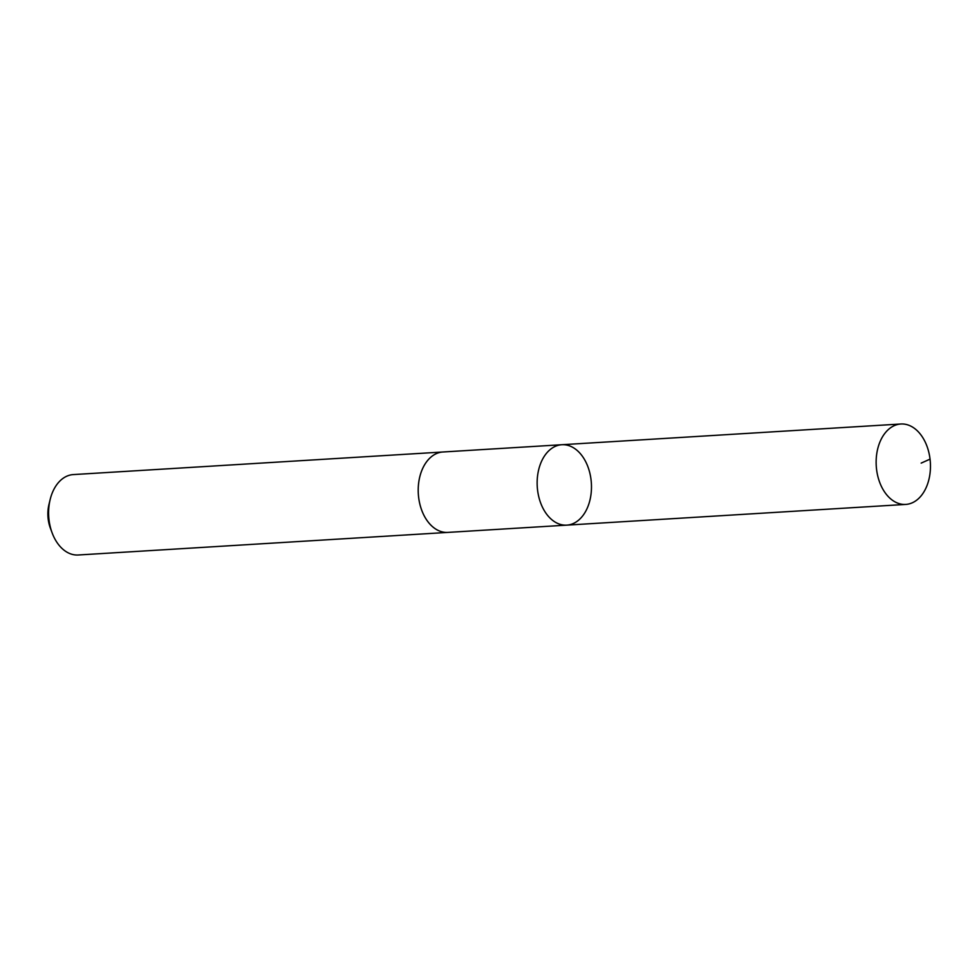 <?xml version="1.0" encoding="UTF-8"?>
<svg xmlns="http://www.w3.org/2000/svg" width="979" height="979" viewBox="0 0 979 979"><rect width="100%" height="100%" fill="white"/><g stroke="black" fill="none" stroke-linecap="round" stroke-linejoin="round"><path stroke-width="1.47" d="M448.272 532.38A40.286 27.106 -93.5 0 1 447.844 532.405A40.274 27.106 -93.5 0 1 432.62 526.739A40.274 27.106 -93.5 0 1 418.755 482.292A40.274 27.106 -93.5 0 1 442.924 451.992L561.848 444.723A40.274 27.106 86.5 0 0 537.679 475.023A40.274 27.106 86.5 0 0 551.544 519.47A40.274 27.106 86.5 0 0 566.768 525.136A40.274 27.106 86.5 0 0 591.365 483.271A40.274 27.106 86.5 0 0 561.848 444.723A40.274 27.106 86.5 0 0 537.679 475.023A40.274 27.106 86.5 0 0 551.544 519.47A40.274 27.106 86.5 0 0 566.768 525.136L905.759 504.418A40.286 27.106 -93.5 0 1 890.535 498.752A40.286 27.106 -93.5 0 1 876.67 454.305A40.286 27.106 -93.5 0 1 900.839 424.005A40.286 27.106 -93.5 0 1 916.063 429.659A40.286 27.106 -93.5 0 1 929.928 474.117A40.286 27.106 -93.5 0 1 905.759 504.418M566.768 525.136L447.831 532.405A40.286 27.106 -93.5 0 1 418.314 493.857A40.286 27.106 -93.5 0 1 442.924 451.992A40.286 27.106 -93.5 0 1 443.352 451.968M447.844 532.405L78.234 554.995A40.286 27.106 -93.5 0 1 52.168 532.968A40.286 27.106 -93.5 0 1 50.137 499.62A40.286 27.106 -93.5 0 1 73.315 474.582L442.924 451.992M52.168 532.968L50.406 528.244A28.648 19.286 -93.5 0 1 48.95 504.528L50.137 499.62M921.166 463.116L930.05 459.127M561.848 444.723L900.839 424.005"/></g></svg>
